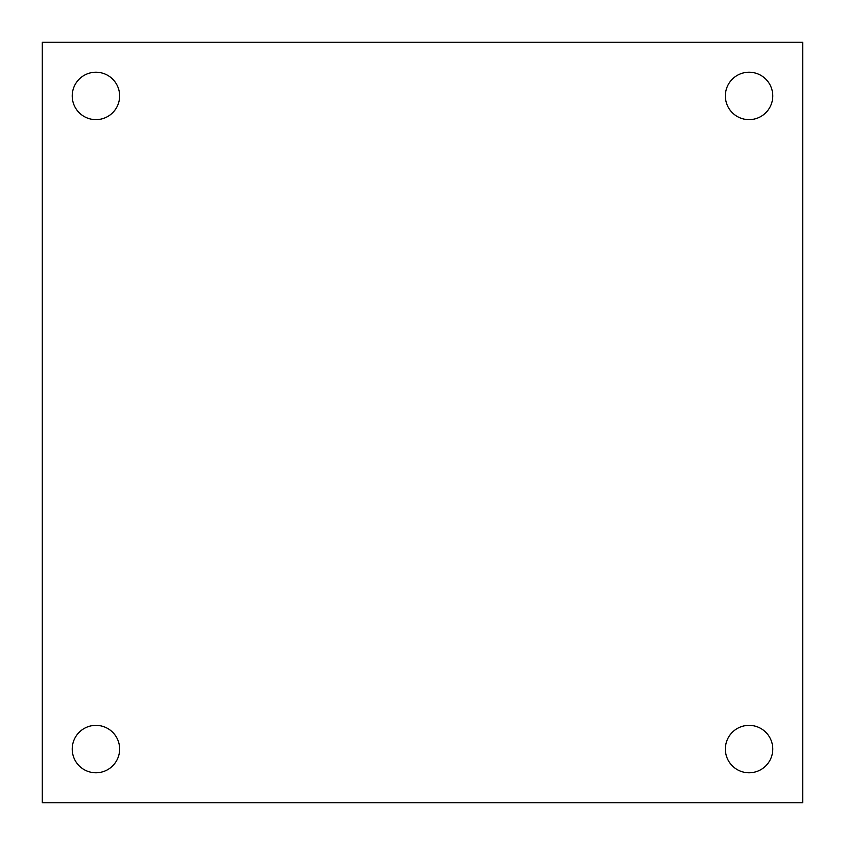 <?xml version="1.0" encoding="UTF-8"?>
<svg xmlns="http://www.w3.org/2000/svg" width="845" height="845" viewBox="0 0 845 845"><rect width="100%" height="100%" fill="white"/><g stroke="black" fill="none" stroke-linecap="round" stroke-linejoin="round"><path stroke-width="1.27" d="M802.75 42.25L802.75 802.75L42.25 802.75L42.25 42.25L802.75 42.25M749.071 72.226A23.713 23.713 0 0 0 725.359 95.929A23.713 23.713 0 0 0 749.071 119.641A23.713 23.713 0 0 0 772.774 95.929A23.713 23.713 0 0 0 749.071 72.226M749.071 725.359A23.713 23.713 0 0 1 772.774 749.071A23.713 23.713 0 0 1 749.071 772.774A23.713 23.713 0 0 1 725.359 749.071A23.713 23.713 0 0 1 749.071 725.359M95.929 725.359A23.713 23.713 0 0 0 72.226 749.071A23.713 23.713 0 0 0 95.929 772.774A23.713 23.713 0 0 0 119.641 749.071A23.713 23.713 0 0 0 95.929 725.359M95.929 72.226A23.713 23.713 0 0 1 119.641 95.929A23.713 23.713 0 0 1 95.929 119.641A23.713 23.713 0 0 1 72.226 95.929A23.713 23.713 0 0 1 95.929 72.226"/></g></svg>
